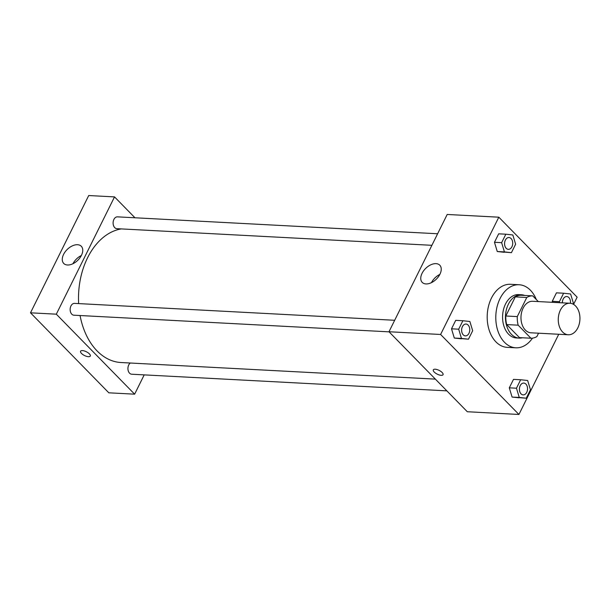 <?xml version="1.0" encoding="UTF-8"?>
<svg xmlns="http://www.w3.org/2000/svg" width="610" height="610" viewBox="0 0 610 610"><rect width="100%" height="100%" fill="white"/><g stroke="black" fill="none" stroke-linecap="round" stroke-linejoin="round"><path stroke-width="0.91" d="M575.566 305.976A15.784 10.827 -87 0 1 579.256 323.933A15.784 10.827 -87 0 1 568.268 334.768A15.784 10.827 -87 0 1 558.287 318.435A15.784 10.827 -87 0 1 569.931 303.246A15.784 10.827 -87 0 1 575.566 305.976M568.268 334.768L530.982 332.801A15.784 10.827 -87 0 1 521.009 316.468A15.784 10.827 -87 0 1 532.652 301.279L569.931 303.246M530.921 338.214L519.453 337.612L506.689 324.573A21.197 14.541 -87 0 1 505.812 315.995L515.297 296.879L526.773 297.482L517.28 316.598A21.197 14.541 -87 0 0 518.157 325.176L530.921 338.214A21.197 14.541 -87 0 0 536.861 336.598L538.546 333.197M538.31 301.576L532.713 295.858A21.197 14.541 -87 0 0 526.773 297.482M515.297 296.879A21.197 14.541 -87 0 1 521.237 295.255L532.713 295.858M524.661 295.431A21.701 14.884 93 0 0 521.489 294.76A21.701 14.884 93 0 0 505.484 315.644A21.701 14.884 93 0 0 519.201 338.108A21.701 14.884 93 0 0 522.427 337.772M519.201 338.108L516.334 337.955A21.701 14.884 -87 0 1 502.609 315.5A21.701 14.884 -87 0 1 518.622 294.607L521.489 294.76M505.812 315.995L517.28 316.598M506.689 324.573L518.157 325.176M532.492 338.146A31.567 21.655 -87 0 1 515.816 347.807A31.567 21.655 -87 0 1 495.854 315.141A31.567 21.655 -87 0 1 519.14 284.756A31.567 21.655 -87 0 1 530.418 290.223A31.567 21.655 -87 0 1 536.304 299.533M515.816 347.807L507.207 347.357A31.567 21.655 -87 0 1 487.253 314.684A31.567 21.655 -87 0 1 510.539 284.298L519.14 284.756M573.568 304.382L577.144 297.184L498.82 217.19L440.603 334.471L518.927 414.464L558.737 334.265M572.988 304.062L573.408 303.216L570.609 293.989L563.617 293.219L556.45 292.838L552.248 301.302L552.553 302.324L552.248 301.302L559.416 301.683L559.728 302.705M520.665 379.748L513.498 379.367L509.297 387.83L512.087 397.064L526.255 398.208L530.456 389.744L527.658 380.51L520.665 379.748L516.464 388.212L519.255 397.438L526.255 398.208M462.883 320.73L455.716 320.349L451.514 328.813L454.305 338.047L468.472 339.19L472.674 330.727L469.875 321.5L462.883 320.73L458.682 329.194L461.473 338.428L468.472 339.19M505.835 234.202L498.667 233.828L494.466 242.292L497.257 251.518L511.424 252.67L515.625 244.206L512.827 234.972L505.835 234.202L501.633 242.666L504.424 251.899L511.424 252.67M435.189 369.218A5.429 2.104 26.4 0 1 440.794 371.376A5.429 2.104 26.4 0 1 443.043 374.685A5.429 2.104 26.4 0 1 437.248 374.159A5.429 2.104 26.4 0 1 433.321 369.858A5.429 2.104 26.4 0 1 435.189 369.218M498.82 217.19L447.199 214.468L388.982 331.748L440.603 334.471M388.982 331.748L467.306 411.735L518.927 414.464M433.321 369.858A5.429 2.104 -153.6 0 0 437.248 374.151A5.429 2.104 -153.6 0 0 443.043 374.685M439.924 274.256A12.284 7.564 135.6 0 1 422.219 282.384A12.284 7.564 135.6 0 1 425.704 268.385A12.284 7.564 135.6 0 1 439.779 265.19A12.284 7.564 135.6 0 1 439.924 274.256M439.848 274.424A12.284 7.564 -44.4 0 0 431.445 282.643M435.372 379.123L121.039 362.531A67.085 46.009 -87 0 1 80.07 315.53M78.644 303.597A67.085 46.009 -87 0 1 121.329 228.91M437.622 233.76L117.478 216.855A5.917 4.056 93 0 0 113.353 220.919A5.917 4.056 93 0 0 114.741 227.652A5.917 4.056 93 0 0 116.853 228.674L431.888 245.311M446.863 390.858L131.684 374.22A5.917 4.056 -87 0 1 127.993 369.561A5.917 4.056 -87 0 1 130.319 363.019M389.081 331.848L73.901 315.202A5.917 4.056 -87 0 1 70.158 309.079A5.917 4.056 -87 0 1 74.527 303.383L394.67 320.281M144.204 374.875L134.635 394.174L108.824 392.809L30.5 312.816L56.311 314.18L134.635 394.174M134.97 217.778L114.527 196.9L56.311 314.18M114.527 196.9L88.717 195.535L30.5 312.816M77.546 244.717A12.284 7.564 135.6 0 1 81.29 246.265A12.284 7.564 135.6 0 1 77.805 260.264A12.284 7.564 135.6 0 1 63.737 263.451A12.284 7.564 135.6 0 1 65.163 251.823A12.284 7.564 135.6 0 1 77.546 244.717M89.38 353.853A5.429 2.104 26.4 0 1 90.295 356.057A5.429 2.104 26.4 0 1 84.5 355.531A5.429 2.104 26.4 0 1 80.573 351.23A5.429 2.104 26.4 0 1 84.31 350.941A5.429 2.104 26.4 0 1 89.38 353.853M81.366 255.491A12.284 7.564 -44.4 0 0 72.964 263.718M80.573 351.23A5.429 2.104 -153.6 0 0 84.5 355.531A5.429 2.104 -153.6 0 0 90.295 356.057M508.313 249.345L508.336 249.345A5.917 4.056 -87 0 1 508.313 249.345A5.917 4.056 -87 0 1 504.577 243.222A5.917 4.056 -87 0 1 508.938 237.526A5.917 4.056 -87 0 1 508.953 237.526A5.917 4.056 -87 0 1 511.081 238.548A5.917 4.056 -87 0 1 512.461 245.281A5.917 4.056 -87 0 1 508.336 249.345A5.917 4.056 -87 0 1 504.6 243.222A5.917 4.056 -87 0 1 508.961 237.526L508.938 237.526M498.667 233.828L494.466 242.292L497.257 251.518L504.424 251.899M497.257 251.518L504.257 252.288M494.466 242.292L501.633 242.666M465.361 335.874L465.384 335.874A5.917 4.056 -87 0 1 465.361 335.874A5.917 4.056 -87 0 1 461.625 329.743A5.917 4.056 -87 0 1 465.987 324.047A5.917 4.056 -87 0 1 466.002 324.047A5.917 4.056 -87 0 1 468.122 325.077A5.917 4.056 -87 0 1 469.509 331.81A5.917 4.056 -87 0 1 465.384 335.874A5.917 4.056 -87 0 1 461.648 329.751A5.917 4.056 -87 0 1 466.009 324.047L466.009 324.047M455.716 320.349L451.514 328.813L454.305 338.047L461.473 338.428M454.305 338.047L461.305 338.817M451.514 328.813L458.682 329.194M563.617 293.219L559.416 301.683M562.344 302.842A5.917 4.056 -87 0 1 566.721 296.536A5.917 4.056 -87 0 1 566.736 296.536A5.917 4.056 -87 0 1 568.863 297.566A5.917 4.056 -87 0 1 570.434 303.284M556.45 292.838L552.248 301.302M562.367 302.842A5.917 4.056 -87 0 1 566.743 296.544L566.743 296.544M523.174 394.891L523.151 394.891A5.917 4.056 -87 0 1 523.151 394.891A5.917 4.056 -87 0 1 519.407 388.761A5.917 4.056 -87 0 1 523.769 383.065A5.917 4.056 -87 0 1 523.784 383.065A5.917 4.056 -87 0 1 525.912 384.094A5.917 4.056 -87 0 1 527.292 390.827A5.917 4.056 -87 0 1 523.174 394.891A5.917 4.056 -87 0 1 519.43 388.761A5.917 4.056 -87 0 1 523.792 383.065L523.769 383.065M513.498 379.367L509.297 387.83L512.087 397.064L519.255 397.438M512.087 397.064L519.087 397.827M509.297 387.83L516.464 388.212"/></g></svg>
